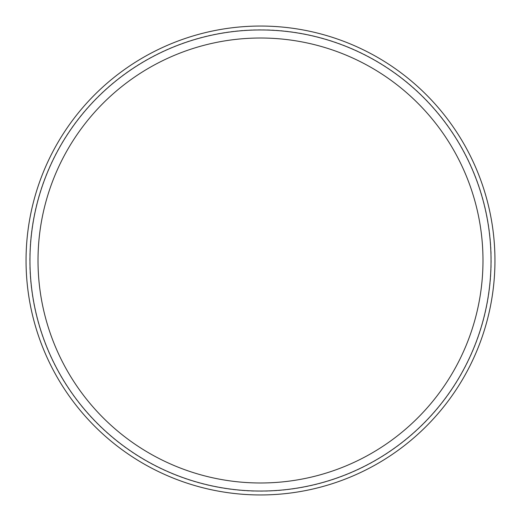 <?xml version="1.0" encoding="UTF-8"?>
<svg xmlns="http://www.w3.org/2000/svg" width="521" height="521" viewBox="0 0 521 521"><rect width="100%" height="100%" fill="white"/><g stroke="black" fill="none" stroke-linecap="round" stroke-linejoin="round"><path stroke-width="0.39" stroke-dasharray="2.6 1.95" d="M29.743 260.5A230.757 230.757 0 0 1 260.5 29.743A230.757 230.757 0 0 1 491.257 260.5A230.757 230.757 0 0 1 260.5 491.257A230.757 230.757 0 0 1 29.743 260.5M494.95 260.5A234.45 234.45 0 0 0 260.5 26.05A234.45 234.45 0 0 0 26.05 260.5A234.45 234.45 0 0 0 260.5 494.95A234.45 234.45 0 0 0 494.95 260.5"/><path stroke-width="0.78" d="M491.043 260.5A230.542 230.542 0 0 0 260.5 29.957A230.542 230.542 0 0 0 29.957 260.5A230.542 230.542 0 0 0 260.5 491.043A230.542 230.542 0 0 0 491.043 260.5M26.05 260.5A234.45 234.45 0 0 1 260.5 26.05A234.45 234.45 0 0 1 494.95 260.5A234.45 234.45 0 0 1 260.5 494.95A234.45 234.45 0 0 1 26.05 260.5M38.013 260.5A222.487 222.487 0 0 1 260.5 38.013A222.487 222.487 0 0 1 482.987 260.5A222.487 222.487 0 0 1 260.5 482.987A222.487 222.487 0 0 1 38.013 260.5"/></g></svg>

